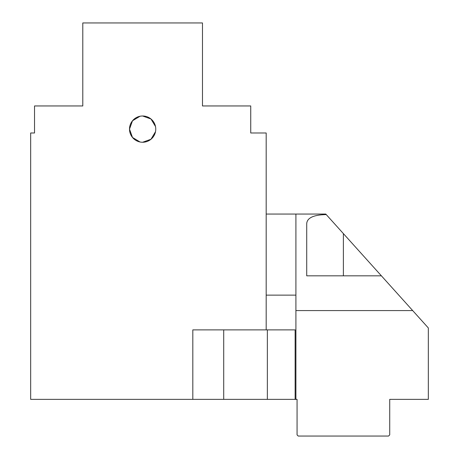 <?xml version="1.0" encoding="UTF-8"?>
<svg xmlns="http://www.w3.org/2000/svg" width="459" height="459" viewBox="0 0 459 459"><rect width="100%" height="100%" fill="white"/><g stroke="black" fill="none" stroke-linecap="round" stroke-linejoin="round"><path stroke-width="0.69" d="M140.029 141.986L132.49 137.453L129.507 129.122L132.496 120.78L140.024 116.253M306.715 223.9L306.715 275.83L306.715 223.9C306.893 217.956 313.405 214.846 326.251 214.582L325.781 214.055L266.18 214.055M192.82 399.37L192.82 329.878L266.18 329.878L266.18 132.984L250.734 132.984L250.734 105.954L202.476 105.954L202.476 22.95L82.792 22.95L82.792 105.954L34.534 105.954L34.534 132.984L30.673 132.984L30.673 399.37L297.065 399.37L297.065 434.891L298.224 436.05L388.561 436.05L389.72 434.891L389.72 399.37L428.327 399.37L428.327 327.95L326.251 214.582M129.507 129.122A13.127 13.127 0 0 0 142.634 142.25A13.127 13.127 0 0 0 155.762 129.122A13.127 13.127 0 0 0 142.634 115.995A13.127 13.127 0 0 0 129.507 129.122M155.498 131.722L150.988 139.243L142.634 142.25M295.906 399.37L295.906 214.055M142.634 115.995L150.988 118.996L155.498 126.512M266.18 329.878L295.131 329.878L295.131 399.37M381.4 275.83L306.715 275.83M266.18 295.131L295.906 295.131M343.389 233.62L343.389 275.83M295.906 310.577L412.687 310.577M267.362 399.37L267.362 329.878M223.711 399.37L223.711 329.878"/></g></svg>
